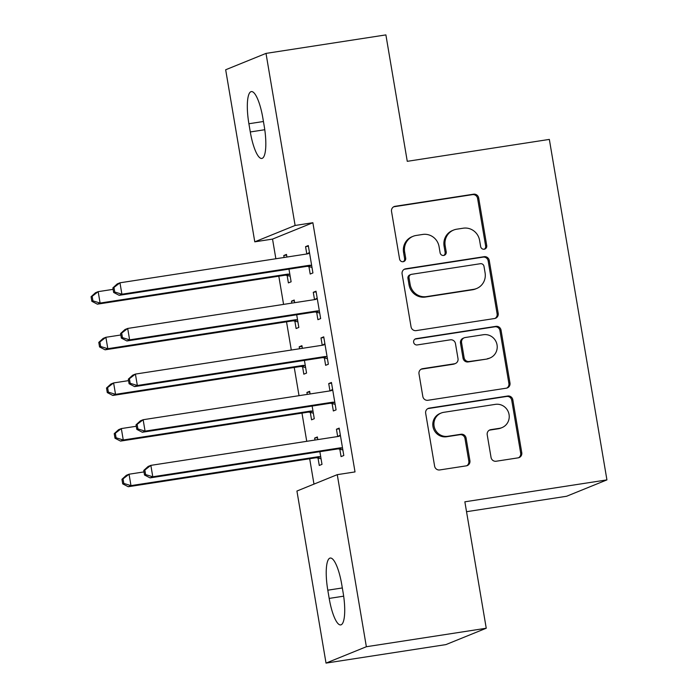 <?xml version="1.0" encoding="UTF-8"?>
<svg xmlns="http://www.w3.org/2000/svg" width="698" height="698" viewBox="0 0 698 698"><rect width="100%" height="100%" fill="white"/><g stroke="black" fill="none" stroke-linecap="round" stroke-linejoin="round"><path stroke-width="1.05" d="M484.22 249.212A3.185 3.08 67.9 0 0 486.742 245.6L478.688 198.005A4.554 4.406 67.9 0 0 473.576 194.192L395.129 206.294A4.554 4.406 67.9 0 0 391.534 211.45L399.579 259.045A3.185 3.08 67.9 0 0 403.828 261.532A3.185 3.08 67.9 0 0 405.686 258.112L404.639 251.952A14.562 14.082 67.9 0 1 413.111 236.299A14.562 14.082 67.9 0 1 416.165 235.462L422.7 234.449A14.562 14.082 67.9 0 1 439.068 246.638L440.106 252.798A3.185 3.08 67.9 0 0 444.356 255.276A3.185 3.08 67.9 0 0 446.214 251.856L445.167 245.696A14.562 14.082 67.9 0 1 453.639 230.052A14.562 14.082 67.9 0 1 456.693 229.206L463.228 228.202A14.562 14.082 67.9 0 1 479.596 240.382L480.643 246.542A3.185 3.08 67.9 0 0 484.22 249.212M484.325 249.195A3.185 3.08 67.9 0 0 485.651 246.045L477.598 198.441A4.554 4.406 67.9 0 0 472.485 194.637L394.038 206.739A4.554 4.406 67.9 0 0 393.646 206.817M403.261 261.698A3.185 3.08 67.9 0 0 404.596 258.548L403.549 252.388L404.639 251.952M443.788 255.442A3.185 3.08 67.9 0 0 445.123 252.301L444.076 246.141L445.167 245.696M491.043 457.426A4.554 4.406 67.9 0 0 496.156 461.238L518.169 457.844A4.554 4.406 67.9 0 0 521.764 452.688L512.829 399.823A4.554 4.406 67.9 0 0 507.708 396.019L429.27 408.121A4.554 4.406 67.9 0 0 425.667 413.268L434.61 466.133A4.554 4.406 67.9 0 0 439.723 469.946L466.308 465.845A4.554 4.406 67.9 0 0 469.911 460.689L466.081 438.065A4.554 4.406 67.9 0 0 460.968 434.261L447.784 436.294A12.171 11.779 67.9 0 1 441.18 413.033A12.171 11.779 67.9 0 1 443.727 412.326L495.371 404.36A12.171 11.779 67.9 0 1 501.975 427.621A12.171 11.779 67.9 0 1 499.428 428.328L490.816 429.654A4.554 4.406 67.9 0 0 487.213 434.802L491.043 457.426M337.265 474.657L366.363 646.732L326.027 663.1L296.929 491.034L337.265 474.657L355.02 471.918L312.87 222.723L295.114 225.463L254.779 241.831L225.672 69.765L266.008 53.397L295.114 225.463M266.008 53.397L385.889 34.9L407.266 161.325L549.343 139.408L606.928 479.892L464.859 501.81L486.244 628.235L366.363 646.732M494.603 318.515A4.554 4.406 67.9 0 0 498.198 313.358L489.263 260.502A4.554 4.406 67.9 0 0 484.142 256.69L405.704 268.791A4.554 4.406 67.9 0 0 402.1 273.948L411.043 326.812A4.554 4.406 67.9 0 0 416.156 330.616L494.603 318.515M501.042 330.163L509.985 383.028A4.554 4.406 67.9 0 1 506.382 388.175L427.944 400.277A4.554 4.406 67.9 0 1 422.822 396.473L419.001 373.849A4.554 4.406 67.9 0 1 422.595 368.692L454.415 363.789A4.554 4.406 67.9 0 0 458.01 358.632L455.471 343.625A4.554 4.406 67.9 0 0 450.358 339.821L417.238 344.934A3.185 3.08 67.9 0 1 415.511 338.844A3.185 3.08 67.9 0 1 416.174 338.661L495.929 326.359A4.554 4.406 67.9 0 1 501.042 330.163L499.951 330.608L508.894 383.472L509.985 383.028M466.534 511.704L566.593 496.261L606.928 479.892M332.108 403.584L333.356 410.965L336.078 409.866L331.445 382.478L328.723 383.586L329.962 390.906M310.095 393.969L309.642 391.325L306.919 392.433L307.251 394.405M310.305 412.431L311.552 419.821L314.274 418.713L312.137 406.044M316.665 312.303L317.913 319.684L320.644 318.585L316.011 291.197L313.28 292.305L314.519 299.616M294.652 302.688L294.207 300.044L291.485 301.152L291.816 303.124M294.861 321.15L296.109 328.54L298.84 327.432L296.694 314.763M312.87 222.723L272.534 239.091L275.867 258.749M278.807 276.181L283.58 304.398M286.529 321.822L291.302 350.038M294.251 367.462L299.023 395.679M301.972 413.103L306.745 441.319M309.685 458.743L313.978 484.115M286.93 257.047L286.485 254.404L283.763 255.512L284.095 257.483M287.14 275.509L288.396 282.891L291.118 281.791L288.972 269.123M308.944 266.653L310.2 274.044L312.922 272.935L308.289 245.556L305.567 246.664L306.806 253.976M302.374 348.328L301.929 345.685L299.198 346.793L299.538 348.764M302.583 366.79L303.831 374.18L306.562 373.072L304.415 360.404M324.387 357.943L325.634 365.324L328.357 364.225L323.732 336.837L321.001 337.945L322.24 345.266M317.808 439.609L317.363 436.965L314.641 438.074L314.973 440.045M318.026 458.071L319.274 465.461L321.996 464.353L319.859 451.685M339.821 449.224L341.078 456.614L343.8 455.506L339.167 428.118L336.445 429.226L337.684 436.547M343.137 592.75A29.674 7.338 81.2 0 1 340.685 624.911A29.674 7.338 81.2 0 1 329.186 598.413L327.798 590.194A29.674 7.338 81.2 0 1 330.25 558.042A29.674 7.338 81.2 0 1 341.75 584.531L343.137 592.75M486.244 628.235L445.909 644.603L326.027 663.1M272.534 239.091L254.779 241.831M248.898 123.747A29.674 7.338 81.2 0 1 251.359 91.586A29.674 7.338 81.2 0 1 262.858 118.084L264.245 126.294A29.674 7.338 81.2 0 1 261.794 158.455A29.674 7.338 81.2 0 1 250.294 131.957L248.898 123.747L263.434 121.504M283.763 255.512L286.599 255.075M305.567 246.664L308.403 246.22M291.485 301.152L294.32 300.716M313.28 292.305L316.124 291.86M299.198 346.793L302.042 346.356M321.001 337.945L323.846 337.509M306.919 392.433L309.755 391.997M328.723 383.586L331.559 383.15M314.641 438.074L317.477 437.637M336.445 429.226L339.28 428.79M453.639 230.052L452.548 230.488A14.562 14.082 67.9 0 0 444.076 246.141M413.111 236.299L412.021 236.744A14.562 14.082 67.9 0 0 403.549 252.388M494.995 318.436A4.554 4.406 67.9 0 0 497.107 313.803L488.172 260.939A4.554 4.406 67.9 0 0 483.051 257.134L404.613 269.236A4.554 4.406 67.9 0 0 404.221 269.315M483.993 266.366A3.185 3.08 67.9 0 0 480.407 263.704L411.558 274.323A3.185 3.08 67.9 0 0 409.037 277.935L410.136 284.426A14.562 14.082 67.9 0 0 426.504 296.615L473.567 289.347A14.562 14.082 67.9 0 0 476.621 288.51A14.562 14.082 67.9 0 0 485.093 272.866L483.993 266.366M410.886 274.506L409.796 274.951A3.185 3.08 67.9 0 0 407.946 278.371L409.037 277.935M476.621 288.51L475.53 288.955A14.562 14.082 67.9 0 1 472.476 289.792L425.414 297.051A14.562 14.082 67.9 0 1 409.045 284.871L407.946 278.371M506.774 388.097A4.554 4.406 67.9 0 0 508.894 383.472M455.366 363.527L454.276 363.963A4.554 4.406 67.9 0 1 453.325 364.234L421.505 369.137A4.554 4.406 67.9 0 0 421.112 369.216M499.951 330.608A4.554 4.406 67.9 0 0 494.838 326.795L415.083 339.097A3.185 3.08 67.9 0 0 414.987 339.115M487.422 358.693A12.171 11.779 67.9 0 0 496.749 343.582A12.171 11.779 67.9 0 0 483.365 334.726L465.173 337.535A4.554 4.406 67.9 0 0 461.579 342.683L464.109 357.699A4.554 4.406 67.9 0 0 469.231 361.503L486.332 359.138A12.171 11.779 67.9 0 0 488.888 358.432L489.979 357.995M464.222 337.797L463.132 338.242A4.554 4.406 67.9 0 0 460.488 343.128L461.579 342.683M486.332 359.138L468.14 361.948A4.554 4.406 67.9 0 1 463.027 358.135L460.488 343.128M501.975 427.621L500.885 428.066A12.171 11.779 67.9 0 1 498.337 428.764L489.726 430.099A4.554 4.406 67.9 0 0 489.333 430.177M441.18 413.033L440.089 413.469A12.171 11.779 67.9 0 0 446.694 436.739L447.784 436.294M466.7 465.767A4.554 4.406 67.9 0 0 468.82 461.134L464.99 438.51A4.554 4.406 67.9 0 0 459.877 434.706L446.694 436.739M518.562 457.766A4.554 4.406 67.9 0 0 520.673 453.133L511.739 400.268A4.554 4.406 67.9 0 0 506.617 396.464L428.179 408.566A4.554 4.406 67.9 0 0 427.787 408.644M113.12 289.347L98.174 291.651L100.102 303.063L97.371 304.171L284.732 275.265A4.633 4.485 -112.1 0 1 286.45 275.335L290.176 276.242M92.93 300.864L92.162 296.301L91.072 296.737L91.839 301.3L92.93 300.864L100.102 303.063L287.463 274.157A4.633 4.485 -112.1 0 1 289.173 274.235L289.871 274.401M91.072 296.737L95.443 292.759L98.174 291.651L92.162 296.301M97.371 304.171L91.839 301.3M112.875 287.89L113.643 292.453L114.734 292.008L113.966 287.445L112.875 287.89L117.247 283.911L119.969 282.803L307.329 253.898A4.633 4.485 67.9 0 0 308.935 253.313L309.537 252.946M113.966 287.445L119.969 282.803L121.906 294.216L119.175 295.315L306.535 266.418A4.633 4.485 67.9 0 1 308.246 266.488L311.98 267.395M311.674 265.554L310.976 265.38A4.633 4.485 67.9 0 0 309.258 265.31L121.906 294.216L114.734 292.008M306.972 253.95L309.45 252.44M113.643 292.453L119.175 295.315M120.841 334.988L105.887 337.291L107.815 348.703L105.093 349.811L292.453 320.906A4.633 4.485 -112.1 0 1 294.163 320.975L297.898 321.883M100.652 346.505L99.875 341.941L98.784 342.378L99.561 346.941L100.652 346.505L107.815 348.703L295.175 319.797A4.633 4.485 -112.1 0 1 296.894 319.876L297.592 320.042M98.784 342.378L103.164 338.399L105.887 337.291L99.875 341.941M105.093 349.811L99.561 346.941M128.554 380.628L113.608 382.932L115.536 394.344L112.814 395.452L300.175 366.546A4.633 4.485 -112.1 0 1 301.885 366.625L305.619 367.523M108.373 392.145L107.597 387.582L106.506 388.018L107.283 392.59L108.373 392.145L115.536 394.344L302.897 365.438A4.633 4.485 -112.1 0 1 304.607 365.516L305.305 365.682M106.506 388.018L110.886 384.04L113.608 382.932L107.597 387.582M112.814 395.452L107.283 392.59M120.588 333.531L121.365 338.094L122.455 337.649L121.679 333.086L120.588 333.531L124.968 329.552L127.69 328.444L315.051 299.538A4.633 4.485 67.9 0 0 316.656 298.953L317.258 298.587M121.679 333.086L127.69 328.444L129.619 339.856L126.896 340.956L314.257 312.058A4.633 4.485 67.9 0 1 315.967 312.128L319.701 313.036M319.387 311.195L318.698 311.02A4.633 4.485 67.9 0 0 316.979 310.95L129.619 339.856L122.455 337.649M314.685 299.599L317.171 298.081M121.365 338.094L126.896 340.956M128.31 379.171L129.086 383.734L130.177 383.298L129.4 378.726L128.31 379.171L132.69 375.192L135.412 374.084L322.773 345.178A4.633 4.485 67.9 0 0 324.369 344.594L324.98 344.227M129.4 378.726L135.412 374.084L137.34 385.497L134.618 386.605L321.979 357.699A4.633 4.485 67.9 0 1 323.689 357.769L327.423 358.676M327.109 356.835L326.411 356.661A4.633 4.485 67.9 0 0 324.701 356.591L137.34 385.497L130.177 383.298M322.406 345.24L324.893 343.721M129.086 383.734L134.618 386.605M136.276 426.269L121.33 428.572L123.258 439.984L120.536 441.092L307.897 412.186A4.633 4.485 -112.1 0 1 309.607 412.265L313.341 413.164M116.086 437.786L115.318 433.222L114.228 433.659L115.004 438.231L116.086 437.786L123.258 439.984L310.619 411.078A4.633 4.485 -112.1 0 1 312.329 411.157L313.027 411.323M114.228 433.659L118.599 429.68L121.33 428.572L115.318 433.222M120.536 441.092L115.004 438.231M143.997 471.909L129.051 474.212L130.98 485.625L128.249 486.733L315.609 457.827A4.633 4.485 -112.1 0 1 317.328 457.905L321.063 458.804M123.808 483.426L123.04 478.863L121.949 479.308L122.717 483.871L123.808 483.426L130.98 485.625L318.34 456.719A4.633 4.485 -112.1 0 1 320.05 456.797L320.748 456.963M121.949 479.308L126.321 475.321L129.051 474.212L123.04 478.863M128.249 486.733L122.717 483.871M136.031 424.812L136.799 429.375L137.89 428.938L137.122 424.375L136.031 424.812L140.403 420.833L143.134 419.725L330.494 390.819A4.633 4.485 67.9 0 0 332.091 390.234L332.702 389.868M137.122 424.375L143.134 419.725L145.062 431.137L142.34 432.245L329.692 403.339A4.633 4.485 67.9 0 1 331.41 403.409L335.145 404.317M334.831 402.476L334.133 402.31A4.633 4.485 67.9 0 0 332.423 402.231L145.062 431.137L137.89 428.938M330.128 390.88L332.614 389.362M136.799 429.375L142.34 432.245M143.753 470.452L144.521 475.015L145.612 474.579L144.844 470.016L143.753 470.452L148.124 466.473L150.855 465.365L338.207 436.459A4.633 4.485 67.9 0 0 339.813 435.875L340.415 435.508M144.844 470.016L150.855 465.365L152.783 476.778L150.053 477.886L337.413 448.98A4.633 4.485 67.9 0 1 339.132 449.05L342.858 449.957M342.552 448.116L341.854 447.95A4.633 4.485 67.9 0 0 340.144 447.872L152.783 476.778L145.612 474.579M337.849 436.52L340.336 435.002M144.521 475.015L150.053 477.886M485.651 246.045L486.742 245.6M404.596 258.548L405.686 258.112M445.123 252.301L446.214 251.856M394.038 206.739L395.129 206.294M472.485 194.637L473.576 194.192M477.598 198.441L478.688 198.005M404.613 269.236L405.704 268.791M483.051 257.134L484.142 256.69M488.172 260.939L489.263 260.502M497.107 313.803L498.198 313.358M409.045 284.871L410.136 284.426M425.414 297.051L426.504 296.615M472.476 289.792L473.567 289.347M421.505 369.137L422.595 368.692M453.325 364.234L454.415 363.789M415.083 339.097L416.174 338.661M494.838 326.795L495.929 326.359M463.027 358.135L464.109 357.699M468.14 361.948L469.231 361.503M489.726 430.099L490.816 429.654M498.337 428.764L499.428 428.328M459.877 434.706L460.968 434.261M464.99 438.51L466.081 438.065M468.82 461.134L469.911 460.689M428.179 408.566L429.27 408.121M506.617 396.464L507.708 396.019M511.739 400.268L512.829 399.823M520.673 453.133L521.764 452.688M250.294 131.957L264.778 129.723M329.186 598.413L343.669 596.179M327.798 590.194L342.325 587.952M284.732 275.265L287.463 274.157M286.45 275.335L289.173 274.235M310.976 265.38L308.246 266.488M309.258 265.31L306.535 266.418M308.935 253.313L307.626 253.845M292.453 320.906L295.175 319.797M294.163 320.975L296.894 319.876M300.175 366.546L302.897 365.438M301.885 366.625L304.607 365.516M318.698 311.02L315.967 312.128M316.979 310.95L314.257 312.058M316.656 298.953L315.348 299.486M326.411 356.661L323.689 357.769M324.701 356.591L321.979 357.699M324.369 344.594L323.069 345.126M307.897 412.186L310.619 411.078M309.607 412.265L312.329 411.157M315.609 457.827L318.34 456.719M317.328 457.905L320.05 456.797M334.133 402.31L331.41 403.409M332.423 402.231L329.692 403.339M332.091 390.234L330.791 390.767M341.854 447.95L339.132 449.05M340.144 447.872L337.413 448.98M339.813 435.875L338.513 436.407"/></g></svg>
